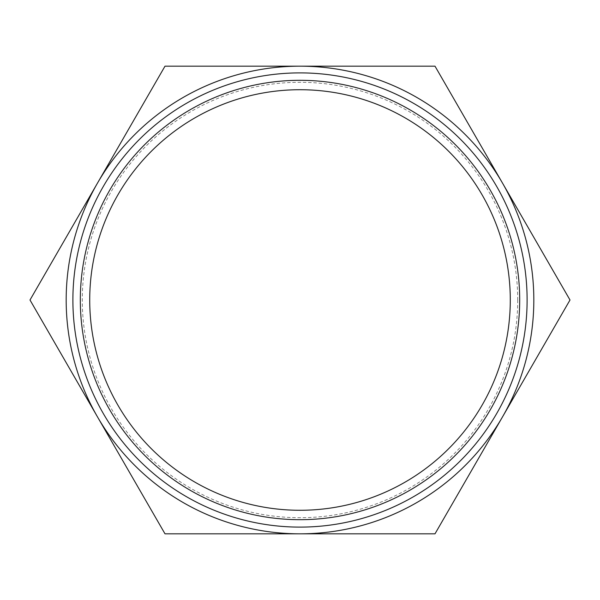 <?xml version="1.0" encoding="UTF-8"?>
<svg xmlns="http://www.w3.org/2000/svg" width="600" height="600" viewBox="0 0 600 600"><rect width="100%" height="100%" fill="white"/><g stroke="black" fill="none" stroke-linecap="round" stroke-linejoin="round"><path stroke-width="0.45" stroke-dasharray="3 2.25" d="M570 300L502.5 183.09A233.827 233.827 0 0 1 502.5 416.91L570 300M435 66.172L300 66.172A233.827 233.827 0 0 1 502.5 183.09L435 66.172M165 66.172L97.5 183.09A233.827 233.827 0 0 1 300 66.172L165 66.172M30 300L97.5 416.91A233.827 233.827 0 0 1 97.5 183.09L30 300M97.5 416.91L165 533.827L300 533.827A233.827 233.827 0 0 1 97.5 416.91M300 533.827L435 533.827L502.5 416.91A233.827 233.827 0 0 1 300 533.827M527.107 300A227.108 227.108 0 0 1 186.442 496.68A227.108 227.108 0 0 1 186.442 103.32A227.108 227.108 0 0 1 527.107 300M89.722 300A210.278 210.278 0 0 0 300 510.278A210.278 210.278 0 0 0 510.278 300A210.278 210.278 0 0 0 300 89.722A210.278 210.278 0 0 0 89.722 300M517.702 300A217.702 217.702 0 0 1 191.145 488.535A217.702 217.702 0 0 1 191.145 111.465A217.702 217.702 0 0 1 517.702 300"/><path stroke-width="0.9" d="M435 533.827L300 533.827A233.827 233.827 0 0 0 502.5 416.91L435 533.827M165 533.827L97.5 416.91A233.827 233.827 0 0 0 300 533.827L165 533.827M30 300L97.5 183.09A233.827 233.827 0 0 0 97.5 416.91L30 300M97.5 183.09L165 66.172L300 66.172A233.827 233.827 0 0 0 97.5 183.09M300 66.172L435 66.172L502.5 183.09A233.827 233.827 0 0 0 300 66.172M502.5 183.09L570 300L502.5 416.91A233.827 233.827 0 0 0 502.5 183.09M80.317 300A219.683 219.683 0 0 1 409.845 109.748A219.683 219.683 0 0 1 409.845 490.252A219.683 219.683 0 0 1 80.317 300M72.892 300A227.108 227.108 0 0 0 300 527.107A227.108 227.108 0 0 0 527.107 300A227.108 227.108 0 0 0 300 72.892A227.108 227.108 0 0 0 72.892 300M89.722 300A210.278 210.278 0 0 1 405.143 117.892A210.278 210.278 0 0 1 405.143 482.107A210.278 210.278 0 0 1 89.722 300"/></g></svg>
